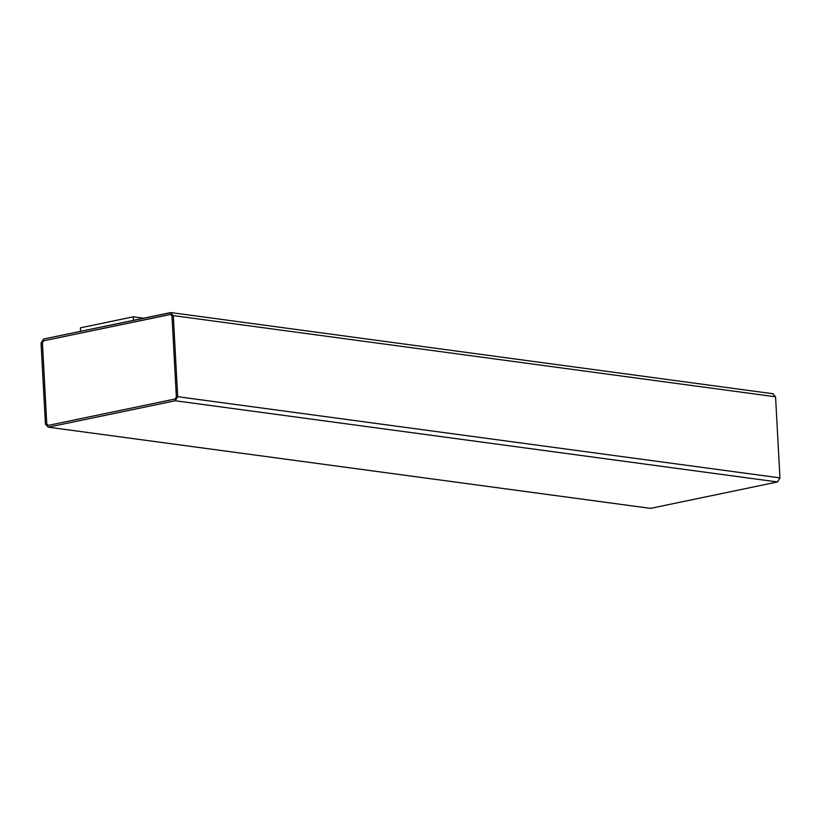 <?xml version="1.0" encoding="UTF-8"?>
<svg xmlns="http://www.w3.org/2000/svg" width="821" height="821" viewBox="0 0 821 821"><rect width="100%" height="100%" fill="white"/><g stroke="black" fill="none" stroke-linecap="round" stroke-linejoin="round"><path stroke-width="1.23" d="M170.46 312.627L43.503 339.042L41.05 343.116L45.442 424.2L48.275 427.177L650.54 508.373L48.275 427.177L175.232 400.761L777.497 481.958L175.232 400.761L177.685 396.687L779.95 477.884L177.685 396.687L173.293 315.603L775.558 396.8L173.293 315.603L170.46 312.627L173.293 315.603L177.685 396.687L175.232 400.761L48.275 427.177L45.442 424.2L41.05 343.116L43.503 339.042L171.127 312.606L773.392 393.803M175.14 398.996L176.361 396.964L171.969 315.88L170.922 314.381L43.595 340.807L170.614 314.402L43.595 340.807L42.374 342.839L43.657 340.818L42.374 342.839L46.766 423.923L42.435 342.85L46.766 423.923L48.182 425.411L175.14 398.996L48.182 425.411L46.766 423.923L42.374 342.839L43.595 340.807L170.552 314.392L171.969 315.88L176.361 396.964L175.14 398.996M48.244 425.422L46.828 423.934L48.244 425.422M775.558 396.8L772.725 393.823L775.558 396.8L779.95 477.884L775.558 396.8M777.497 481.958L779.95 477.884L777.497 481.958L650.54 508.373L777.497 481.958M48.275 427.177L649.237 508.199M133.495 320.344L133.3 316.814L80.407 327.825L80.591 331.345L80.407 327.825L133.3 316.814L133.495 320.344M143.634 318.209L133.3 316.814L143.634 318.209"/></g></svg>
